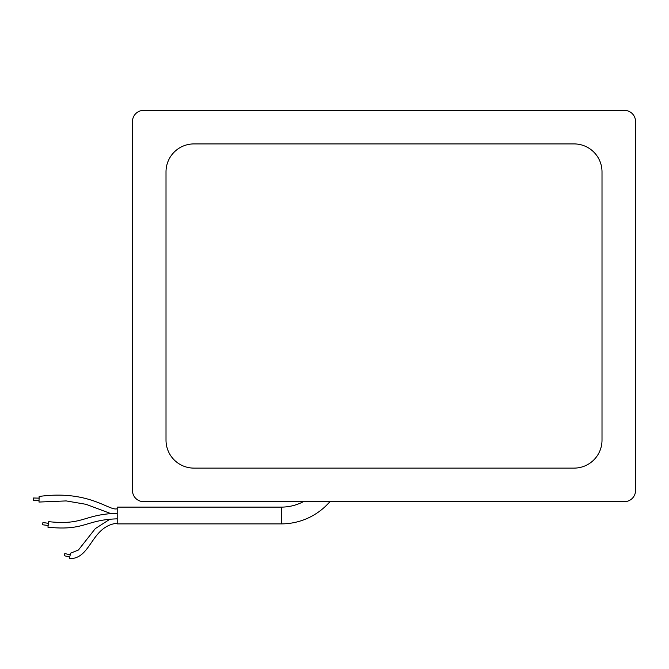 <?xml version="1.0" encoding="UTF-8"?>
<svg xmlns="http://www.w3.org/2000/svg" width="669" height="669" viewBox="0 0 669 669"><rect width="100%" height="100%" fill="white"/><g stroke="black" fill="none" stroke-linecap="round" stroke-linejoin="round"><path stroke-width="1" d="M602.008 171.858A27.947 27.947 0 0 0 574.061 143.91L193.96 143.91A27.947 27.947 0 0 0 166.012 171.858L166.012 440.169A27.947 27.947 0 0 0 193.96 468.116L574.061 468.116A27.947 27.947 0 0 0 602.008 440.169L602.008 171.858A27.947 27.947 0 0 0 574.061 143.91M329.917 501.658A64.283 64.283 0 0 1 281.298 523.886L281.298 507.11L117.209 507.11L117.209 523.886L281.298 523.886M303.408 501.658A47.516 47.516 0 0 1 281.298 507.11M69.727 556.993L64.283 555.738L64.784 553.556L70.237 554.818M48.16 525.533L42.624 524.764L42.933 522.548L48.469 523.317M39.036 500.37L33.45 500.228L33.509 497.995L39.095 498.137M117.209 513.265C82.981 514.453 83.934 525.474 48.703 521.653L47.934 527.189C85.022 531.094 85.314 519.729 117.209 518.851M109.783 519.303L95.307 528.61L78.44 550.002L70.613 553.179L69.35 558.632C91.31 559.259 90.833 526.202 117.209 523.191M117.209 508.741C109.407 511.451 89.353 489.633 39.136 496.457L38.994 502.051L66.206 500.922L86.067 504.326L110.87 513.608M624.369 501.658A11.181 11.181 0 0 0 635.55 490.477L635.55 121.549A11.181 11.181 0 0 0 624.369 110.368L143.651 110.368A11.181 11.181 0 0 0 132.47 121.549L132.47 490.477A11.181 11.181 0 0 0 143.651 501.658L624.369 501.658M574.061 468.116A27.947 27.947 0 0 0 602.008 440.169M166.012 440.169A27.947 27.947 0 0 0 193.96 468.116M193.96 143.91A27.947 27.947 0 0 0 166.012 171.858"/></g></svg>
